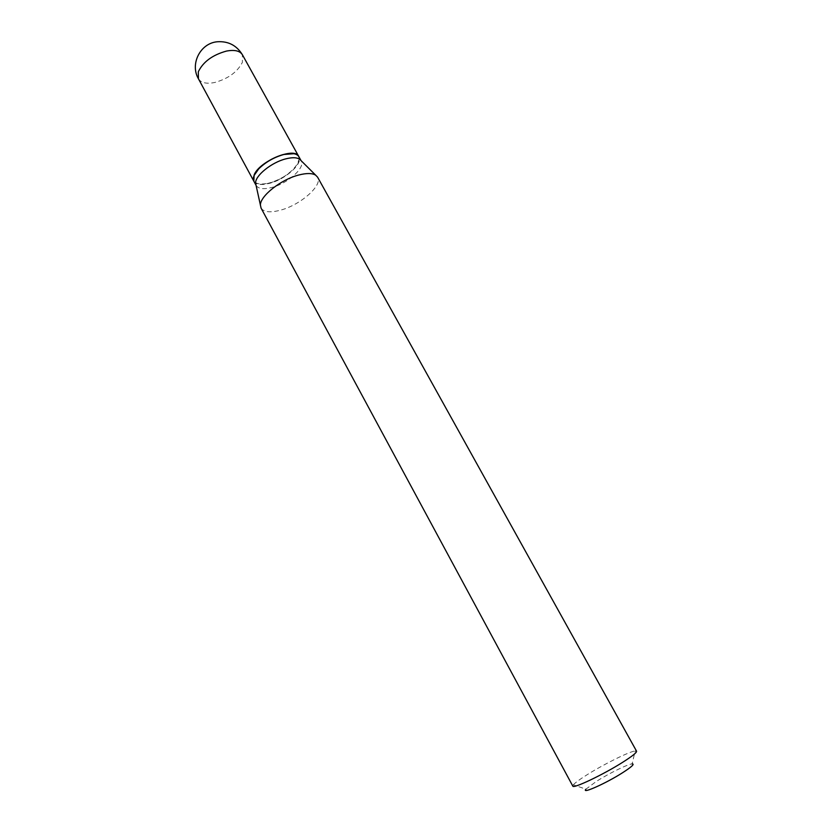 <?xml version="1.0" encoding="UTF-8"?>
<svg xmlns="http://www.w3.org/2000/svg" width="832" height="832" viewBox="0 0 832 832"><rect width="100%" height="100%" fill="white"/><g stroke="black" fill="none" stroke-linecap="round" stroke-linejoin="round"><path stroke-width="0.62" stroke-dasharray="4.16 3.12" d="M253.833 181.178C258.201 190.757 292.146 176.821 298.168 163.145L298.802 156.551M253.885 181.293C256.183 184.725 261.456 185.39 269.714 183.29C285.688 179.286 303.306 163.405 298.865 156.666M256.162 185.505L256.162 185.505C258.44 188.906 263.713 189.55 271.96 187.429C287.945 183.394 305.594 167.534 301.184 160.857L301.049 160.618M254.093 175.49C252.19 183.186 257.379 185.661 269.662 182.926C289.827 178.038 308.599 155.958 293.862 153.712M572.811 786.105L573.362 784.794L585.884 789.204L596.336 781.414C608.806 773.5 627.952 764.098 632.133 763.88L635.159 750.963L636.563 751.192M573.362 784.794C575.307 782.61 580.018 779.178 587.486 774.509C604.136 764.057 629.502 751.494 635.159 750.963M261.071 208.114C263.858 212.222 270.41 212.888 280.748 210.101C300.664 204.838 322.92 185.245 317.595 177.174M198.453 78.822C201.094 82.919 206.554 84.126 214.833 82.462C228.259 78.676 237.453 71.958 242.403 62.306L242.403 54.756"/><path stroke-width="1.25" d="M298.802 156.551L298.75 156.447C294.913 146.546 259.47 161.075 254.134 174.897L253.833 181.178M301.07 160.638L298.865 156.666C296.972 153.65 292.521 152.807 285.511 154.118L283.494 154.596C273.946 157.342 265.762 162.032 258.939 168.667C254.051 173.867 252.366 178.069 253.885 181.293L256.048 185.286L255.601 183.238L261.071 208.114L572.811 786.105C572.905 789.048 603.2 774.665 622.627 762.33C632.226 756.236 636.875 752.523 636.563 751.192L317.595 177.174L315.692 175.188C312.177 173.046 306.488 173.004 298.626 175.053C280.634 179.608 259.626 196.487 260.426 205.442M301.049 160.618L299.582 159.162C296.691 157.373 292.115 157.269 285.844 158.85C271.502 162.354 254.925 175.822 255.601 183.238M293.862 153.712L283.296 154.523C273.853 157.248 265.751 161.886 259.012 168.449L254.093 175.49M632.133 763.88C634.868 763.901 631.748 766.813 622.752 772.616C606.226 783.234 581.142 794.435 585.884 789.204M298.75 156.447L242.403 54.756C239.897 50.794 234.593 49.577 226.481 51.074C212.451 54.964 203.06 61.89 198.297 71.833L198.453 78.822L253.77 181.074M242.403 54.756C236.652 45.396 228.311 41.059 217.381 41.756C200.304 43.108 189.758 64.054 198.453 78.822M299.582 159.162L315.692 175.188"/></g></svg>
